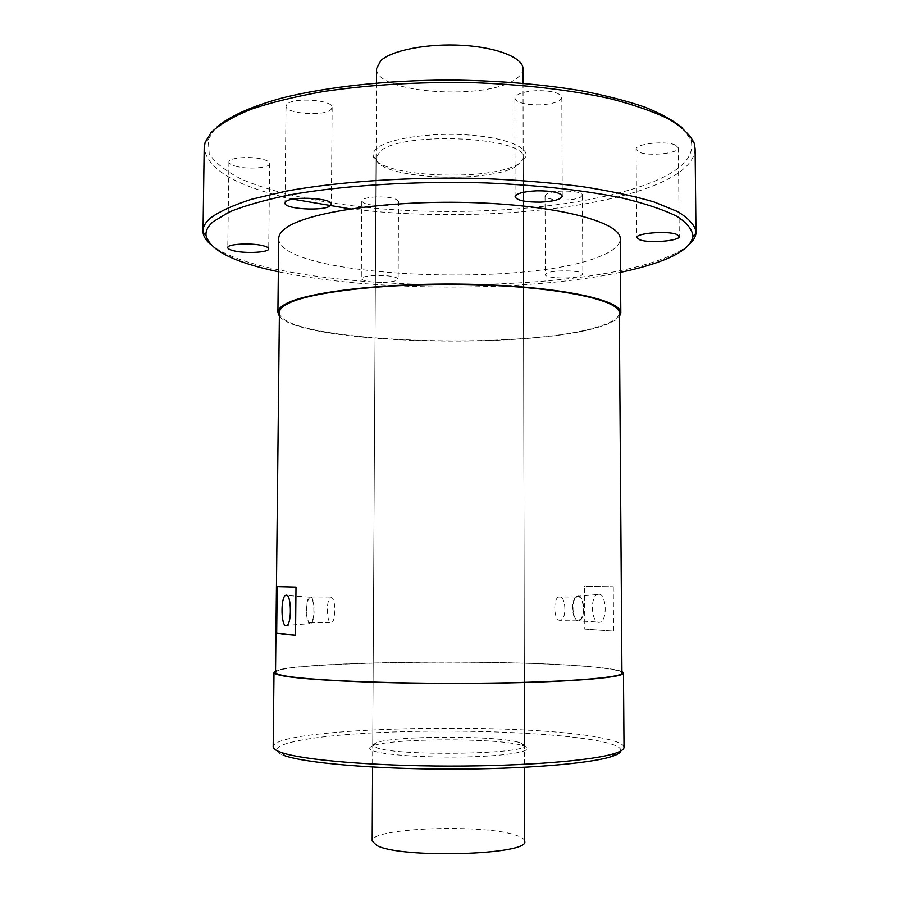 <?xml version="1.0" encoding="UTF-8"?>
<svg xmlns="http://www.w3.org/2000/svg" width="899" height="899" viewBox="0 0 899 899"><rect width="100%" height="100%" fill="white"/><g stroke="black" fill="none" stroke-linecap="round" stroke-linejoin="round"><path stroke-width="0.67" stroke-dasharray="4.5 3.37" d="M517.509 742.001C491.517 735.27 393.964 735.764 376.085 742.776L372.714 745.181L377.131 747.946C400.358 756.531 530.073 754.149 524.488 745.451L521.128 743.035L517.509 742.001M516.453 166.146C488.674 184.003 379.974 179.036 376.288 159.258L376.063 157.673L380.389 151.088C403.055 130.703 528.488 137.131 523.196 157.932L522.96 159.516L516.453 166.146M520.218 744.9C493.09 737.787 391.942 738.304 373.197 745.721C368.185 747.519 368.523 749.35 374.198 751.193C387.379 755.508 434.532 758.183 474.638 756.666C514.891 755.205 536.254 750.148 524.005 745.99L520.218 744.9M620.883 750.923C621.411 747.485 614.747 744.327 600.903 741.428C559.347 732.854 466.828 729.123 389.773 732.078C312.683 734.921 257.204 744.866 283.151 755.126M624.018 747.327C623.681 744.091 616.826 741.102 603.465 738.371C527.016 721.459 273.892 726.628 273.184 746.709M621.928 671.609C618.984 670.306 612.68 669.092 603.027 667.968C530.556 658.945 297.502 660.664 275.543 671.002M275.521 672.407C276.015 661.192 526.376 658.484 601.734 668.002C614.871 669.53 621.614 671.205 621.939 673.003M584.799 629.109L613.567 631.12L584.799 629.109L584.575 586.283L613.264 586.699L584.575 586.283M279.409 312.436C279.297 342.44 525.758 351.34 599.599 326.303C612.466 322.269 619.04 317.841 619.31 313.021M613.264 586.699L613.567 631.12M598.7 594.183L597.071 594.587C589.913 597.678 591.508 622.614 598.88 622.378L600.161 622.187C607.769 620.153 606.364 593.565 598.7 594.183M295.996 587.047L277.173 586.575M311.121 623.265C315.538 620.524 314.819 596.397 310.357 596.958L309.604 597.172C305.087 599.273 305.559 623.805 310.121 623.603L287.096 625.367M310.357 597.734L309.559 597.992C305.368 600.262 305.885 623.018 310.121 622.816L310.987 622.558C315.212 620.276 314.605 597.217 310.357 597.734M331.866 622.355C336.237 620.074 335.574 597.15 331.169 597.655L330.349 597.914C326.011 600.172 326.573 622.816 330.978 622.614L310.987 622.558M279.364 316.167C300.412 343.991 529.882 350.127 600.869 326.393C610.32 323.426 616.478 320.224 619.332 316.763M278.701 238.449C278.544 277.083 526.14 288.422 600.42 256.17C613.388 250.967 620.007 245.258 620.265 239.044M620.512 272.341C526.668 292.209 372.13 291.939 278.342 271.745M382.996 282.365C392.357 282.016 397.414 280.915 398.167 279.083C396.549 276.667 389.301 275.442 376.4 275.431C367.006 275.802 361.971 276.892 361.286 278.712C362.982 281.14 370.219 282.365 382.996 282.365M580.788 275.847L582.844 274.184C583.844 270.509 554.638 269.576 547.176 273.06L545.311 274.656C544.491 278.308 572.955 279.252 580.788 275.847M286.961 104.284L286.028 106.161C284.938 113.701 324.337 116.612 331.012 109.554L332.136 107.498C333.574 99.958 292.995 97.002 286.961 104.284M682.656 128.063L691.061 140.356C694.669 154.83 684.038 167.787 659.181 179.216C600.543 205.725 485.595 216.738 384.828 209.096C327.494 204.376 275.757 194.049 241.438 179.148C225.93 171.327 215.187 162.843 209.197 153.684L208.253 139.514L214.344 129.647L216.704 127.242M235.055 166.057C246.865 169.742 270.341 168.046 269.689 163.506C269.621 162.067 267.677 160.764 263.857 159.584C252.181 155.774 228.11 157.505 228.93 162.045C229.02 163.539 231.054 164.877 235.055 166.057M383.401 205.601C392.728 205.152 397.763 203.77 398.515 201.466C396.909 198.432 389.683 196.903 376.838 196.892C367.489 197.364 362.477 198.735 361.791 201.016C363.477 204.073 370.68 205.601 383.401 205.601M580.372 197.319L582.417 195.229C583.417 190.622 554.335 189.453 546.907 193.836L545.041 195.836C544.221 200.432 572.573 201.601 580.372 197.319M675.576 145.132C666.114 140.413 634.874 143.761 636.076 149.279L639.054 152.077C648.73 156.617 679.262 153.381 678.329 147.818L675.576 145.132M536.467 90.653C523.184 91.563 516.004 94.058 514.902 98.115C516.655 102.688 525.083 104.936 540.153 104.846C553.368 103.981 560.594 101.497 561.819 97.373C560.156 92.822 551.705 90.585 536.467 90.653M519.071 163.596C490.101 182.25 377.411 177.081 373.377 156.392C372.512 153.493 373.917 150.639 377.58 147.829C389.57 138.525 429.34 132.479 466.424 134.839C503.575 137.109 529.185 147.065 525.881 156.662L519.071 163.596M695.107 148.695C694.522 161.146 683.364 172.316 661.642 182.205C596.284 212.119 458.546 222.188 350.385 208.883M292.894 199.185L285.073 197.342M281.544 196.465C232.571 184.093 206.781 167.877 204.185 147.829M688.848 244.798C682.937 249.888 674.104 254.597 662.372 258.923C557.268 298.895 265.767 291.445 210.108 243.966M579.248 620.67C585.777 618.86 584.597 595.475 578.035 595.992L576.619 596.352C570.472 599.06 571.82 621.074 578.158 620.849L600.161 622.187M579.372 619.872C585.361 617.714 584.092 596.239 578.035 596.722L576.9 596.97C570.955 599.094 572.079 620.332 578.147 620.119L559.841 620.299C553.885 620.512 552.795 599.172 558.627 597.037L559.74 596.79C565.696 596.307 566.909 617.894 561.032 620.052M524.701 841.284C524.634 839.385 522.297 837.576 517.678 835.879C487.786 823.608 370.118 827.44 372.175 841.026M522.993 68.74C522.948 72.235 520.712 75.538 516.284 78.651C487.618 101.115 374.321 93.451 376.569 68.481M376.063 157.673L372.714 745.181M376.085 742.776L373.197 745.721M309.604 597.172L287.208 595.531M330.349 597.914L309.559 597.992M286.028 106.161L285.005 203.095M332.136 107.498L331.349 204.185M269.689 163.506L268.711 248.798M228.93 162.045L227.762 247.63M398.515 201.466L398.167 279.083M361.791 201.016L361.286 278.712M582.417 195.229L582.844 274.184M545.041 195.836L545.311 274.656M636.076 149.279L636.807 237.606M678.329 147.818L679.273 236.448M514.902 98.115L515.071 196.757M561.819 97.373L562.246 196.184M691.061 140.356L694.174 143.143M208.253 139.514L205.129 142.289M376.288 159.258L373.377 156.392M522.96 159.516L525.881 156.662M523.196 157.932L524.488 745.451M521.128 743.035L524.005 745.99M576.619 596.352L597.071 594.587M576.9 596.97L558.627 597.037M523.027 83.202L524.533 767.296M376.49 82.944L372.591 767.027"/><path stroke-width="1.35" d="M283.151 755.126L284.848 755.733C305.851 763.06 373.49 768.993 448.567 769.106C523.634 769.252 591.295 763.566 612.32 756.306C617.568 754.531 620.422 752.733 620.883 750.923M623.468 673.025C624.816 677.824 562.875 682.689 475.683 683.375C388.582 684.083 302.165 680.262 280.926 675.43C276.274 674.43 273.959 673.43 273.993 672.418L273.184 746.709C273.15 748.496 275.465 750.272 280.128 752.047L281.848 752.654C303.098 760.003 372.006 765.948 448.567 766.072C525.128 766.218 594.059 760.509 615.332 753.238C621.164 751.294 624.052 749.317 624.018 747.327L623.468 673.025L621.928 671.609M273.993 672.418L275.543 671.002M282.455 675.396C277.813 674.396 275.499 673.396 275.521 672.407L279.409 312.436C279.432 309.762 281.735 307.11 286.32 304.48C307.256 291.838 391.2 282.32 475.65 284.758C560.189 287.096 620.456 300.322 619.31 313.021L621.939 673.003C623.254 677.767 561.864 682.588 475.515 683.251C389.245 683.959 303.581 680.183 282.455 675.396M282.882 634.166L276.678 632.975L295.524 635.312L282.882 634.166M295.524 635.312L295.996 587.047L277.173 586.575L276.678 632.975M286.32 595.149L285.489 595.396C280.555 597.835 281.016 625.94 286.006 625.749L287.096 625.367C291.939 622.243 291.197 594.475 286.32 595.149M277.903 312.38L278.701 238.449C278.735 235.021 281.039 231.627 285.624 228.245C306.615 211.962 390.964 199.657 475.852 202.747C560.819 205.702 621.4 222.694 620.265 239.044L620.816 312.976C621.984 300.154 561.167 286.803 475.818 284.444C390.559 281.994 305.862 291.613 284.826 304.379C280.23 307.02 277.915 309.694 277.903 312.38L279.364 316.167M620.816 312.976L619.332 316.763M278.342 271.745C233.965 262.328 209.86 250.237 206.028 235.482C205.523 230.942 207.86 226.379 213.018 221.806L229.211 211.995C244.64 205.691 264.755 200.005 289.557 194.914C342.564 185.408 414.978 180.823 485.842 182.924C538.434 185.093 586.137 190.521 623.299 198.274C645.988 203.803 663.855 209.827 676.913 216.344C687.083 222.986 692.432 229.65 692.96 236.336C691.365 245.652 680.363 254.024 659.967 261.463C648.82 265.531 635.672 269.161 620.512 272.341M285.938 201.601L285.005 203.095C283.927 209.107 323.528 211.445 330.236 205.826L331.349 204.185C332.787 198.173 291.995 195.791 285.938 201.601M233.931 250.832C245.798 253.765 269.385 252.417 268.711 248.798C268.644 247.663 266.688 246.618 262.845 245.674C251.113 242.64 226.93 244.011 227.762 247.63C227.863 248.821 229.908 249.877 233.931 250.832M676.509 234.313C667.013 230.549 635.604 233.212 636.807 237.606L639.796 239.831C649.505 243.46 680.195 240.887 679.273 236.448L676.509 234.313M536.759 190.813C523.409 191.543 516.183 193.521 515.071 196.757C516.846 200.41 525.308 202.208 540.456 202.14C553.75 201.455 561.01 199.477 562.246 196.184C560.583 192.555 552.087 190.768 536.759 190.813M216.704 127.242C229.301 116.342 251.889 106.104 283.623 97.598C327.933 86.72 387.66 80.202 449.77 80C497.046 80.505 540.591 84.045 580.406 90.608C605.184 95.373 626.76 100.913 645.111 107.206C661.383 113.813 673.89 120.769 682.656 128.063M210.108 243.966C205.871 240.235 203.511 236.392 203.017 232.425L204.185 147.829L205.129 142.289L211.231 132.367C219.85 124.298 233.066 116.623 250.855 109.341C271.206 102.441 295.434 96.496 323.539 91.496C368.972 84.764 418.057 81.798 470.784 82.573C522.184 84.281 570.157 89.866 609.219 98.452C633.458 104.644 653.382 111.532 669.002 119.14C681.959 126.984 690.353 134.985 694.174 143.143L695.107 148.695L695.972 233.291C695.478 237.246 693.095 241.089 688.848 244.798M350.385 208.883L292.894 199.185M285.073 197.342L281.544 196.465M202.949 230.953C202.983 226.795 205.332 222.626 209.973 218.435C218.951 211.692 232.83 205.298 251.619 199.252L286.118 191.139C338.912 181.441 411.225 176.609 482.505 178.508C517.7 179.98 550.626 182.643 581.282 186.475C609.893 190.903 634.245 196.094 654.337 202.061L677.644 211.602C688.6 218.3 694.736 225.042 696.051 231.818M372.591 767.027L372.175 841.026L376.591 845.363C399.92 858.86 530.331 854.994 524.701 841.284L524.533 767.296M376.49 82.944L376.569 68.481L380.884 60.525C392.11 50.13 428.16 43.208 462.794 45.343C497.484 47.4 523.274 57.907 522.993 68.74L523.027 83.202M612.32 756.306L615.332 753.238M284.848 755.733L281.848 752.654M287.208 595.531L285.489 595.396M692.96 236.336L695.972 233.291M206.028 235.482L203.017 232.425"/></g></svg>
